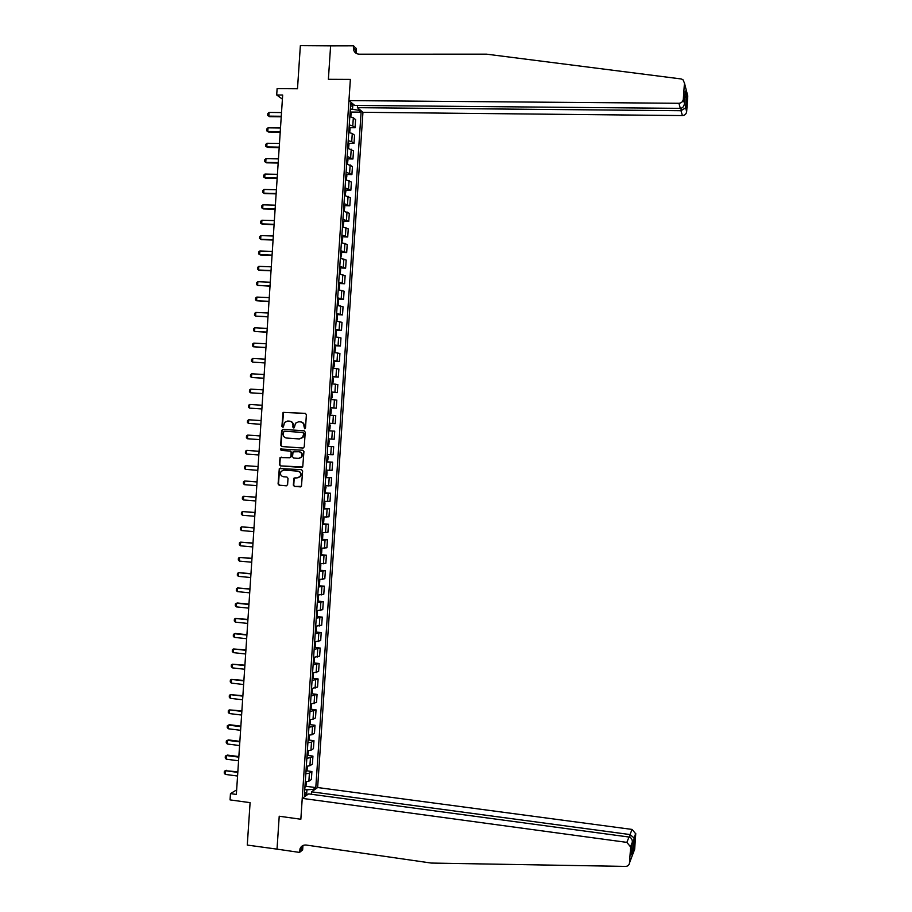 <?xml version="1.0" encoding="UTF-8"?>
<svg xmlns="http://www.w3.org/2000/svg" width="912" height="912" viewBox="0 0 912 912"><rect width="100%" height="100%" fill="white"/><g stroke="black" fill="none" stroke-linecap="round" stroke-linejoin="round"><path stroke-width="1.37" d="M304.619 428.788L305.497 427.967L306.386 414.675L305.292 413.353L283.073 412.384L281.899 426.371L283.358 426.987L284.567 422.438L287.69 421.025L289.457 421.15C291.726 421.538 292.9 422.963 292.969 425.391L292.855 427.112L294.314 427.717L295.477 423.236L298.669 421.766L300.436 421.88C302.716 422.279 303.89 423.692 303.958 426.143L304.619 428.788M293.311 485.104L294.416 486.449L301.439 486.381L302.636 471.014L301.53 469.68L279.3 468.551L278.08 483.907L279.175 485.252L286.345 485.811L287.599 484.66L288.021 478.367L286.927 477.022L283.37 476.748C280.634 475.904 279.87 474.115 281.09 471.39L283.814 470.09L297.779 471.151C300.481 471.96 301.268 473.716 300.139 476.44L297.335 477.831L293.96 478.162L293.311 485.104L294.85 486.427L300.732 486.894M330.908 45.851L300.356 45.657L297.494 88.76L277.111 88.635L276.701 94.996L282.674 95.03L236.345 794.432L230.462 793.622L230.052 799.892L250.093 802.651L247.277 845.071L277.282 849.175M302.944 845.504L302.647 849.893L299.535 852.412L277.02 849.14L279.22 816.229L277.009 849.391M330.623 45.6L328.377 79.31L350.368 79.401L300.846 819.238L279.22 816.229L300.846 819.238L302.237 798.365L626.852 842.38L629.018 837.034L308.587 793.896L302.237 798.365M302.978 448.054L304.243 446.891L305.224 432.128L304.118 430.795L282.891 429.347L281.626 430.51L280.657 445.204L281.74 446.538L303.069 448.054M303.924 451.577L302.727 466.978L280.463 465.895L279.368 464.561L280.041 457.585L289.628 457.744L290.894 456.593L291.167 452.409L290.073 451.075L281.135 450.425L280.554 449.012L302.83 450.243L303.924 451.577M311.368 794.272L311.539 791.821L317.638 787.535L362.942 112.301L682.393 115.573L681.002 110.705L681.184 108.254M350.516 106.373L353.035 105.439L350.698 103.501L304.357 795.606L306.922 793.805L304.574 792.425M353.035 105.439L353.126 104.105M358.952 108.973L358.861 110.295L350.333 108.973M350.687 112.051L361.106 112.165L358.861 110.295M361.106 112.165L315.803 787.592L313.329 789.313L313.249 790.624M306.842 795.127L306.922 793.805M236.653 789.895L230.462 793.622M276.701 94.996L282.401 99.146M352.556 108.995L352.784 105.53M306.694 793.668L306.945 789.838L304.768 789.541M349.615 127.669L355.053 127.737L355.6 119.609L353.32 117.785L349.82 116.736M348.544 143.275L354.004 143.366L354.551 135.238L352.271 133.494L348.76 132.479M347.472 158.882L352.955 158.984L353.503 150.856L347.711 148.223M346.4 174.477L351.907 174.591L352.454 166.474L346.651 163.966M345.329 190.072L350.869 190.198L351.405 182.092L345.602 179.698M344.257 205.656L349.82 205.804L350.368 197.687L344.542 195.43M343.186 221.24L348.772 221.399L349.319 213.294L343.493 211.162M342.114 236.812L347.723 236.995L348.27 228.889L342.445 226.883M341.031 252.385L346.685 252.59L347.221 244.484L341.396 242.592M339.959 267.946L345.637 268.162L346.184 260.068L340.336 258.301M338.899 283.529L338.477 289.72L339.321 288.796L339.572 285.057L338.876 283.495L344.599 283.746L345.135 275.641L339.287 274.01M337.189 305.36L338.272 304.391L338.523 300.652L337.611 299.056L343.55 299.318L344.098 291.224L338.238 289.708M336.574 314.606L342.513 314.879L343.049 306.785L337.189 305.395M335.525 330.155L341.464 330.44L342.011 322.358L336.129 321.081M334.487 345.694L340.427 346.001L340.963 337.919L335.08 336.767M333.45 361.22L339.378 361.551L339.925 353.468L334.031 352.442M332.401 376.759L338.341 377.101L338.876 369.018L332.983 368.117M331.364 392.285L337.292 392.639L337.839 384.568L331.934 383.792M330.326 407.801L336.254 408.177L336.802 400.106L330.885 399.445M329.289 423.316L335.217 423.715L335.753 415.633L329.836 415.108M328.252 438.9L334.168 439.242L334.715 431.159L328.787 430.76M327.75 446.264L333.678 446.686L327.739 446.401M327.203 454.541L333.131 454.757L333.678 446.686M326.713 461.768L332.629 462.202L326.701 462.053M326.154 470.182L332.093 470.273L332.629 462.202M325.675 477.272L331.592 477.717L325.652 477.683M325.105 485.811L331.056 485.788L331.592 477.717M324.638 492.765L330.554 493.232L324.604 493.312M324.056 501.44L330.019 501.292L330.554 493.232M323.6 508.246L329.517 508.736L323.555 508.942M323.008 517.07L328.981 516.796L329.517 508.736M322.563 523.727L328.48 524.229L322.506 524.56M321.97 532.688L327.932 532.289L328.48 524.229M321.526 539.209L327.442 539.722L321.469 540.178M320.921 548.294L326.895 547.781L327.442 539.722M320.75 554.576L321.138 548.397L321.856 549.48L321.617 553.208L320.5 554.644L326.405 555.214L320.42 555.784M319.451 570.182L320.568 568.712L320.819 564.995L319.873 563.912L325.858 563.263L326.405 555.214M319.61 570.16L325.367 570.695L319.371 571.391M318.835 579.508L324.82 578.744L325.367 570.695M318.413 585.721L324.33 586.177L318.334 586.997M317.786 595.103L323.783 594.225L324.33 586.177M317.672 601.088L323.293 601.646L317.285 602.593M316.738 610.698L322.745 609.695L323.293 601.646M316.669 616.546L322.255 617.116L316.236 618.176M315.7 626.282L321.708 625.153L322.255 617.116M315.666 631.993L321.218 632.575L315.199 633.772M314.651 641.866L320.682 640.623L321.218 632.575M314.663 647.44L320.18 648.033L314.15 649.344M313.614 657.449L319.645 656.07L320.18 648.033M313.648 662.887L319.143 663.491L313.112 664.916M312.565 673.022L318.607 671.528L319.143 663.491M312.645 678.323L318.106 678.938L312.075 680.489M311.528 688.583L317.57 686.964L318.106 678.938M311.642 693.747L317.068 694.385L311.026 696.05M310.49 704.144L316.532 702.411L317.068 694.385M310.639 709.171L316.042 709.821L309.989 711.611M309.442 719.705L313.033 719.203L315.506 717.847L316.042 709.821M309.624 724.595L315.005 725.245L312.531 726.647L308.94 727.172M308.404 735.254L311.995 734.719L314.469 733.271L315.005 725.245M308.621 740.008L313.967 740.681L311.494 742.163L307.903 742.721M307.367 750.804L310.958 750.223L313.432 748.695L313.967 740.681M307.606 755.421L312.941 756.105L310.456 757.667L306.865 758.26M306.318 766.342L309.909 765.727L312.406 764.119L312.941 756.105M306.603 770.822L311.904 771.518L309.419 773.159L305.816 773.798M305.281 781.88L308.872 781.219L311.368 779.532L311.904 771.518M305.588 786.224L315.803 787.592M355.053 127.737L352.773 125.959L349.273 124.921M354.004 143.366L351.724 141.656L348.213 140.665M352.955 158.984L347.164 156.408M351.907 174.591L346.104 172.151M350.869 190.198L345.055 187.883M349.82 205.804L343.995 203.615M348.772 221.399L342.946 219.336M347.723 236.995L341.897 235.045M346.685 252.59L340.849 250.766M345.637 268.162L339.788 266.464M344.599 283.746L338.74 282.173M343.55 299.318L337.691 297.871M342.513 314.879L336.642 313.557M341.464 330.44L335.593 329.243M340.427 346.001L334.533 344.918M339.378 361.551L333.484 360.593M338.341 377.101L332.435 376.268M337.292 392.639L331.387 391.932M336.254 408.177L330.338 407.596M335.217 423.715L329.289 423.248M306.945 789.838L313.329 789.313M304.825 428.777L304.391 426.166C304.323 423.727 303.149 422.313 300.869 421.914L300.436 421.88M289.457 421.15L289.902 421.184C292.171 421.583 293.333 422.997 293.402 425.425L293.835 428.024M305.474 413.375L283.518 412.429L282.355 426.394L282.891 427.283M283.279 429.37L282.07 430.532L281.101 445.216L282.196 446.549L303.172 448.054M303.479 433.394L302.704 432.459L284.065 431.182L283.062 433.804C283.13 436.232 284.293 437.646 286.562 438.045L299.296 438.946L302.567 437.384L303.901 433.417L302.704 432.459M284.065 431.182L303.137 432.482M299.467 438.946L303.001 437.407L303.354 435.206M303.901 433.417L303.787 435.229M301.963 467.468L280.463 465.895M281.238 457.129L280.235 458.28L279.813 464.561L280.907 465.895M289.777 457.756L291.327 456.593L291.601 452.42L290.506 451.087L281.135 450.425M281.512 448.704L281.58 450.437M298.566 458.405L301.336 457.06C302.522 454.324 301.747 452.546 299.011 451.725L293.06 451.85L292.535 456.707L293.641 458.041L298.566 458.405M298.999 458.405L301.769 457.06C302.955 454.336 302.18 452.557 299.444 451.736L299.011 451.725M294.405 451.372L299.444 451.736M295.112 477.66L294.177 478.789L293.755 485.081M297.882 477.82L300.572 476.429C301.701 473.716 300.914 471.949 298.213 471.139L297.779 471.151M283.757 470.09L298.213 471.139M280.463 468.084L279.505 469.224L278.525 483.896L279.619 485.23L286.699 485.788M350.835 116.907L351.086 113.168L350.185 111.161M349.934 114.935L350.026 113.658M281.512 112.564L269.051 112.427L268.801 116.132L281.261 116.269M269.599 116.668L267.695 115.414L269.599 116.668L281.227 116.793M267.695 115.414L267.82 113.567L269.051 112.427M357.55 105.45L357.401 107.673L681.002 110.705L685.573 107.901L686.428 95.76L684.821 97.732M357.401 107.673L362.942 112.301M330.611 45.862L328.377 79.31L350.368 79.401L348.943 100.605L354.711 105.427L680.341 108.357L678.893 103.284C681.412 103.056 682.894 101.699 683.316 99.226L684.456 83.026L682.894 79.64L681.116 78.945L486.541 54.161L359.111 54.196C355.418 53.808 353.514 51.665 353.4 47.755L353.537 45.817L330.611 45.862M683.316 99.226L684.422 103.33L685.288 91.04L686.462 95.589L685.607 107.73L686.668 111.652L687.762 96.022L684.456 83.026M353.537 45.817L356.318 48.53L356.033 52.828M348.943 100.605L678.893 103.284M687.169 93.708L687.762 96.022M686.668 111.652C686.246 114.057 684.832 115.357 682.393 115.573M356.387 53.512L355.509 49.795L353.4 47.755M684.422 103.33C684.148 106.373 682.792 108.049 680.341 108.357M685.288 91.04L685.231 91.895M317.638 787.535L632.096 829.43L635.744 833.853L634.136 837.991L633.293 849.938L631.469 854.726L632.324 842.631L630.637 846.963L629.508 862.9C629.166 865.089 627.889 866.252 625.666 866.4L431.251 863.06L306.124 845.036C303.24 844.808 301.222 846.028 300.037 848.719L299.535 852.412M635.744 833.853L634.661 849.243L629.508 862.9M311.539 791.821L630.021 834.56L632.096 829.43M302.191 845.926L302.123 847.043M630.637 846.963L626.852 842.38M303.137 845.413L302.02 848.616L299.66 850.52M634.136 837.991L630.021 834.56L629.827 837.262M633.293 849.938L631.959 847.704M631.469 854.726L631.526 853.86M632.324 842.631L632.369 842.118C632.301 839.245 631.184 837.558 629.018 837.034M349.706 132.639L350.037 128.82L349.136 126.848M349.376 127.019L349.011 132.514M348.886 130.621L348.977 129.344M280.486 128.011L268.025 127.84L267.786 131.545L280.246 131.716M268.025 127.84L266.794 128.968L266.68 130.815L268.584 132.058L280.212 132.217M348.566 148.36L348.988 144.461L348.088 142.523M348.327 142.694L347.951 148.257M347.837 146.296L347.928 145.019M279.46 143.458L267.011 143.252L266.76 146.946L279.22 147.163M267.011 143.252L265.78 144.358L265.654 146.205L267.569 147.436L279.186 147.641M347.426 164.08L347.939 160.102L347.039 158.209M346.788 161.971L346.879 160.694M278.445 158.893L265.996 158.654L265.745 162.359L278.194 162.598M265.996 158.654L264.765 159.748L264.64 161.595L266.543 162.815L278.171 163.054M346.298 179.801L346.891 175.742L345.99 173.873M345.739 177.646L345.819 176.369M277.419 174.329L264.97 174.055L264.731 177.749L277.18 178.034M264.97 174.055L263.75 175.138L263.625 176.985L265.529 178.193L277.145 178.456M345.169 195.521L345.842 191.372L344.941 189.536M344.69 193.31L344.77 192.033M276.393 189.753L263.956 189.457L263.716 193.15L276.154 193.458M263.956 189.457L262.736 190.517L262.61 192.364L264.514 193.561L276.131 193.857M344.041 211.231L344.793 207.001L343.892 205.2M344.132 205.337L343.744 211.185M343.642 208.973L343.721 207.697M275.378 205.177L262.941 204.835L262.69 208.529L275.128 208.882M262.941 204.835L261.71 205.884L261.596 207.731L263.5 208.928L275.105 209.258M342.923 226.94L343.756 222.619L342.844 220.852M342.593 224.626L342.684 223.349M274.352 220.601L261.926 220.225L261.676 223.919L274.113 224.295M261.926 220.225L260.695 221.263L260.581 223.098L262.485 224.284L274.09 224.648M341.806 242.638L342.707 238.237L341.795 236.504M341.544 240.266L341.635 239.001M273.338 236.014L260.9 235.604L260.661 239.297L273.087 239.719M260.9 235.604L259.681 236.618L259.555 238.465L261.47 239.639L273.064 240.027M340.689 258.347L341.658 253.844L340.746 252.145M340.495 255.919L340.586 254.642M272.312 251.427L259.886 250.982L259.646 254.665L272.072 255.121M259.886 250.982L258.666 251.986L258.541 253.821L260.456 254.984L272.05 255.417M339.583 274.033L340.358 273.201L340.609 269.45L339.709 267.786M339.446 271.559L339.538 270.283M271.297 266.828L258.871 266.35L258.632 270.032L271.046 270.522M258.871 266.35L257.651 267.341L257.526 269.177L259.441 270.328L271.035 270.796M338.409 287.189L338.489 285.912M270.271 282.23L257.857 281.717L257.617 285.399L270.032 285.923M257.857 281.717L256.637 282.686L256.511 284.533L257.617 285.399L270.009 286.163M337.85 299.159L337.189 305.303M337.36 302.818L337.44 301.541M269.257 297.62L256.842 297.073L256.603 300.755L269.006 301.313M256.842 297.073L255.622 298.03L255.497 299.877L256.603 300.755L268.994 301.53M336.14 320.967L337.235 319.987L337.486 316.236L336.562 314.674M336.802 314.777L336.391 320.956M336.311 318.436L336.391 317.171M268.231 313.01L255.827 312.428L255.588 316.111L267.991 316.703M255.827 312.428L254.608 313.375L254.494 315.21L255.588 316.111L267.98 316.886M335.092 336.585L336.186 335.57L336.437 331.831L335.513 330.292M335.753 330.383L335.103 336.539M335.263 334.054L335.354 332.789M267.216 328.4L254.813 327.773L254.573 331.455L266.965 332.082M254.813 327.773L253.593 328.708L253.479 330.543L254.573 331.455L266.965 332.253M334.054 352.192L335.149 351.143L335.399 347.404L334.476 345.91M334.225 349.672L334.305 348.395M266.201 343.778L253.798 343.117L253.559 346.799L265.951 347.461M253.798 343.117L252.578 344.041L252.464 345.876L253.559 346.799L265.939 347.597M333.233 367.798L334.1 366.715L334.351 362.987L333.427 361.517M333.176 365.279L333.256 364.002M265.175 359.146L252.784 358.462L252.544 362.144L264.936 362.839M252.784 358.462L251.575 359.362L251.45 361.198L252.544 362.144L264.925 362.942M332.618 377.192L331.968 383.359L333.062 382.288L333.313 378.548L332.378 377.123M332.128 380.874L332.219 379.609M264.161 374.524L251.769 373.795L251.53 377.477L263.921 378.206M251.769 373.795L250.561 374.684L250.435 376.519L251.53 377.477L263.91 378.286M330.919 398.977L332.014 397.849L332.264 394.121L331.341 392.719M331.09 396.481L331.17 395.204M263.146 389.88L250.754 389.128L250.515 392.798L262.895 393.574M250.754 389.128L249.546 389.994L249.421 391.829L250.515 392.798L262.895 393.631M330.098 414.572L330.976 413.41L331.227 409.682L330.292 408.314M330.532 408.371L330.121 414.538M330.041 412.064L330.133 410.799M262.12 405.247L249.74 404.449L249.5 408.12L261.881 408.929M249.74 404.449L248.531 405.304L248.417 407.14L249.5 408.12L261.881 408.952M329.061 430.156L329.927 428.959L330.178 425.231L329.255 423.898M329.004 427.66L329.084 426.383M248.486 423.442L260.866 424.285L248.486 423.442L247.403 422.45L247.528 420.614L248.725 419.771L248.486 423.442M261.106 420.592L248.725 419.771M328.434 439.493L329.141 440.781L328.89 444.509L328.035 445.694L328.445 439.527M327.955 443.232L328.035 441.967M247.471 438.752L246.388 437.749L246.514 435.913L247.722 435.081L260.091 435.947L248.543 435.127L247.722 435.081L247.471 438.752L259.852 439.63M326.747 461.29L327.853 460.058L328.103 456.331L327.169 455.065M326.998 461.267L327.169 455.054M326.918 458.816L326.998 457.539M246.468 454.062L245.374 453.036L245.499 451.212L246.707 450.391L259.076 451.292L247.54 450.403L246.707 450.391L246.468 454.062L258.837 454.974M325.709 476.862L326.815 475.597L327.055 471.869L326.12 470.638M325.869 474.388L325.96 473.111M258.062 466.556L245.693 465.69L245.453 469.372L257.811 470.307M245.453 469.372L244.37 468.335L244.484 466.499L245.693 465.69L258.062 466.625M325.299 486.199L326.017 487.396L324.911 492.389L325.322 486.233M324.832 489.949L324.911 488.684M257.047 481.867L244.678 480.989L244.439 484.671L256.796 485.64M244.439 484.671L243.356 483.611L243.481 481.787L244.678 480.989L257.047 481.969M323.623 507.995L324.729 506.65L324.98 502.922L324.034 501.771M323.863 507.938L324.034 501.737M323.783 505.51L323.874 504.245M256.033 497.177L243.675 496.288L243.424 499.958L255.782 500.973M243.424 499.958L242.353 498.898L242.467 497.063L243.675 496.288L256.033 497.291M322.574 523.545L323.692 522.177L323.942 518.449L322.996 517.321M322.825 523.488L322.996 517.286M322.745 521.071L322.825 519.806M255.018 512.476L242.66 511.575L242.421 515.246L254.767 516.295M242.421 515.246L241.338 514.174L241.463 512.339L242.66 511.575L255.018 512.624M321.537 539.095L322.654 537.692L322.905 533.976L321.959 532.882M321.708 536.621L321.788 535.355M254.015 527.763L241.646 526.862L241.406 530.533L253.753 531.616M241.406 530.533L240.335 529.439L240.449 527.603L241.646 526.862L254.003 527.934M320.659 552.17L320.75 550.905M253 543.05L240.643 542.138L240.403 545.809L252.738 546.926M240.403 545.809L239.32 544.703L239.446 542.879L240.643 542.138L252.989 543.256M319.702 570.114L319.873 563.969M319.622 567.709L319.702 566.443M251.986 558.338L239.628 557.414L239.389 561.085L251.723 562.237M239.389 561.085L238.317 559.968L238.431 558.133L239.628 557.414L251.974 558.566M318.664 585.641L319.531 584.216L319.781 580.499L319.097 579.519L318.664 585.641M318.584 583.247L318.664 581.981M250.971 573.614L238.625 572.69L238.374 576.35L250.709 577.535M238.374 576.35L237.302 575.221L237.428 573.386L238.625 572.69L250.96 573.865M318.106 595.114L318.493 599.72L317.376 601.247M317.536 598.774L317.627 597.508M249.956 588.89L237.61 587.955L237.371 591.614L249.694 592.834M237.371 591.614L236.299 590.474L236.413 588.639L237.61 587.955L249.945 589.163M317.125 610.709L317.456 615.201L316.339 616.774M316.498 614.3L316.589 613.035M248.953 604.154L237.451 602.992L236.607 603.22L236.356 606.879L248.691 608.133M236.356 606.879L235.285 605.716L235.41 603.892L236.607 603.22L248.93 604.462M316.145 626.293L316.418 630.694L315.301 632.29M315.461 629.816L315.552 628.55M247.939 619.419L235.592 618.473L235.353 622.132L247.676 623.42M235.353 622.132L234.281 620.958L234.407 619.123L235.592 618.473L247.916 619.75M315.164 641.877L315.381 646.175L314.252 647.805M314.423 645.331L314.503 644.066M246.924 634.684L235.433 633.452L234.589 633.715L234.35 637.374L246.662 638.708M234.35 637.374L233.278 636.188L233.392 634.364L234.589 633.715L246.901 635.037M314.195 657.449L314.355 661.656L313.215 663.309M313.386 660.847L313.466 659.581M245.921 649.937L233.575 648.968L233.335 652.627L245.647 653.984M233.335 652.627L232.264 651.419L232.389 649.595L233.575 648.968L245.898 650.313M313.226 673.01L313.318 677.126L312.178 678.813M312.349 676.351L312.428 675.085M244.906 665.179L232.571 664.21L232.332 667.858L244.633 669.26M232.332 667.858L231.26 666.649L231.386 664.825L232.571 664.21L244.883 665.589M312.257 688.583L312.28 692.596L311.14 694.317M311.311 691.843L311.391 690.589M243.903 680.432L231.568 679.44L231.329 683.099L243.629 684.524M231.329 683.099L230.257 681.868L230.371 680.044L231.568 679.44L243.869 680.865M311.3 704.132L311.243 708.054L310.103 709.81M310.274 707.347L310.354 706.082M242.888 695.662L230.554 694.67L230.314 698.33L242.615 699.789M230.314 698.33L229.254 697.087L229.368 695.263L230.554 694.67L242.854 696.13M310.342 719.682L310.205 723.512L309.065 725.302M309.236 722.828L309.316 721.574M241.885 710.904L229.55 709.901L229.311 713.549L241.6 715.042M229.311 713.549L228.239 712.295L228.365 710.471L229.55 709.901L241.851 711.383M309.419 735.254L309.168 738.959L308.028 740.783M308.199 738.321L308.29 737.067M240.871 726.134L229.402 724.709L228.547 725.12L228.308 728.768L240.597 730.307M228.308 728.768L227.236 727.502L227.362 725.678L229.402 724.709M240.836 726.636L228.547 725.12L227.362 725.678M308.381 750.77L308.142 754.406L306.991 756.265M307.162 753.802L307.253 752.548M239.867 741.353L228.399 739.906L227.544 740.339L227.293 743.987L239.582 745.549M227.293 743.987L226.233 742.699L226.358 740.875L228.399 739.906M239.822 741.889L227.544 740.339L226.358 740.875M307.344 766.297L307.105 769.853L305.965 771.734M306.124 769.272L306.215 768.018M238.853 756.572L227.396 755.09L226.529 755.546L226.29 759.194L238.579 760.79M226.29 759.194L225.23 757.895L225.355 756.071L227.396 755.09M238.819 757.131L226.529 755.546L225.355 756.071M306.307 781.835L306.067 785.289L304.927 787.204M305.087 784.742L305.178 783.488M237.85 771.791L225.526 770.754L225.287 774.402L237.565 776.032M225.287 774.402L224.227 773.091L224.352 771.267L226.393 770.275M237.804 772.373L225.526 770.754L224.352 771.267M352.773 125.959L353.32 117.785M351.724 141.656L352.271 133.494M350.675 157.366L351.223 149.203M349.615 173.063L350.162 164.901M348.566 188.75L349.114 180.599M347.518 204.436L348.065 196.285M346.469 220.123L347.016 211.972M345.42 235.798L345.967 227.647M344.371 251.473L344.907 243.322M343.322 267.136L343.858 258.985M342.262 282.8L342.809 274.649M341.213 298.452L341.761 290.312M340.176 314.104L340.712 305.965M339.127 329.745L339.663 321.605M338.078 345.386L338.614 337.258M337.03 361.015L337.577 352.887M335.981 376.656L336.528 368.528M334.932 392.274L335.479 384.146M333.883 407.892L334.43 399.775M332.846 423.51L333.382 415.393M331.797 439.117L332.344 431M330.748 454.723L331.295 446.606M329.699 470.318L330.247 462.213M328.662 485.914L329.198 477.808M327.613 501.497L328.16 493.392M326.576 517.081L327.112 508.987M325.527 532.665L326.074 524.56M324.49 548.237L325.025 540.143M323.441 563.81L323.988 555.716M322.403 579.371L322.939 571.277M321.355 594.92L321.902 586.838M320.317 610.481L320.853 602.387M319.268 626.031L319.816 617.937M318.231 641.569L318.778 633.487M317.194 657.107L317.729 649.025M316.145 672.634L316.692 664.563M315.107 688.161L315.655 680.09M314.07 703.688L314.606 695.617M313.033 719.203L313.568 711.132M311.995 734.719L312.531 726.647M310.958 750.223L311.494 742.163M309.909 765.727L310.456 757.667M308.872 781.219L309.419 773.159M350.06 116.77L350.425 111.344M346.902 164L347.278 158.369M345.842 179.732L346.229 174.032M344.793 195.464L345.181 189.685M342.684 226.906L343.083 220.989M341.635 242.626L342.034 236.63M340.586 258.324L340.985 252.271M339.526 274.033L339.937 267.9M334.294 352.169L334.715 345.99M333.256 367.775L333.667 361.597M331.17 398.954L331.58 392.787M329.084 430.122L329.494 423.955M325.949 476.828L326.359 470.672M321.788 539.038L322.198 532.882M317.627 601.156L318.026 595.114M316.589 616.683L316.988 610.709M315.552 632.187L315.94 626.293M314.515 647.702L314.902 641.877M313.466 663.206L313.853 657.449M312.428 678.699L312.816 673.022M311.391 694.192L311.767 688.583M310.354 709.684L310.73 704.144M309.328 725.165L309.692 719.705M308.29 740.647L308.644 735.254M307.253 756.116L307.606 750.793M306.215 771.586L306.569 766.342M305.178 787.045L305.52 781.869M302.396 846.826L300.037 848.719M635.755 833.454L634.102 837.695M633.27 849.779L634.114 837.82M631.514 854.225L633.259 849.653M632.369 842.118L630.637 846.553"/></g></svg>
